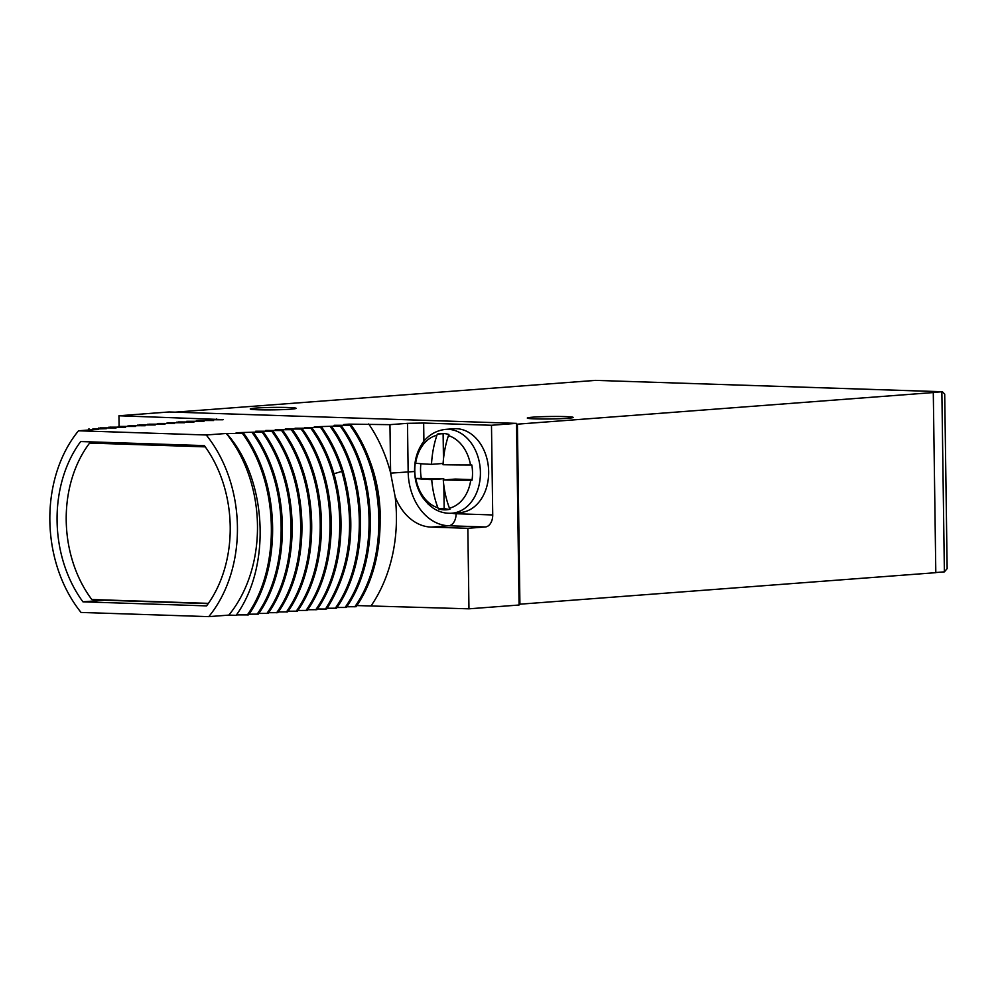 <?xml version="1.0" encoding="UTF-8"?>
<svg xmlns="http://www.w3.org/2000/svg" width="997" height="997" viewBox="0 0 997 997"><rect width="100%" height="100%" fill="white"/><g stroke="black" fill="none" stroke-linecap="round" stroke-linejoin="round"><path stroke-width="1.5" d="M349.822 425.096A124.214 93.606 -94.3 0 0 349.05 424.136L343.641 424.548L349.972 425.333L334.12 425.27L341.448 425.981L314.329 426.778L320.66 427.551C329.72 440.5 336.762 455.031 341.797 471.145C356.103 522.702 350.67 568.664 325.496 609.03L326.742 608.93C351.916 568.564 357.35 522.602 343.043 471.045L333.883 473.774M317.432 608.993L325.496 609.03M228.824 615.112L208.784 616.632A124.214 93.606 -94.3 0 0 206.242 434.991L226.294 433.471A124.214 93.606 85.7 0 1 228.824 615.112L236.139 615.348C272.131 565.623 266.61 477.825 226.593 433.471L226.294 433.471M206.242 434.991L78.501 430.791A124.214 93.606 -94.3 0 0 81.044 612.445L208.784 616.632M942.377 391.734L595.558 380.38L941.866 391.746L944.383 571.867L947.15 568.614L944.707 394.114L942.377 391.734L931.846 392.506L933.292 392.556L935.809 572.677L519.063 604.257L519.063 605.017L468.964 608.818L467.842 528.298L485.377 526.964L448.725 525.768A52.741 39.743 85.7 0 1 408.159 471.793L407.486 423.326L389.952 424.66L349.05 424.136M356.826 605.565L468.964 608.818M346.744 606.762L356.054 606.712C389.815 559.018 387.87 475.245 351.218 425.233M336.974 607.509L346.283 607.447C380.044 559.753 378.1 475.98 341.448 425.981M327.203 608.245L336.512 608.195C370.273 560.501 368.329 476.728 331.677 426.716M307.662 609.74L316.971 609.678C350.732 561.984 348.788 478.211 312.136 428.199L295.037 428.236L301.119 429.046L285.267 428.984L292.595 429.682L275.247 429.744L281.578 430.53L265.725 430.467L273.053 431.178L255.706 431.227L263.283 431.913L236.164 432.71L242.495 433.496L226.593 433.471M297.891 610.476L307.201 610.413C340.962 562.719 339.017 478.959 302.365 428.947M288.121 611.223L297.43 611.161C331.191 563.467 329.247 479.694 292.595 429.682M278.35 611.959L287.659 611.909C321.42 564.215 319.476 480.442 282.824 430.43M268.579 612.706L277.889 612.644C311.65 564.95 309.706 481.177 273.053 431.178M258.809 613.442L268.118 613.392C301.879 565.698 299.935 481.925 263.283 431.913M249.038 614.189L258.348 614.127C292.109 566.433 290.164 482.66 253.512 432.661M236.439 614.912L248.577 614.875C282.338 567.181 280.394 483.408 243.742 433.396M204.348 445.609L80.695 441.546A114.667 86.403 -94.3 0 0 82.938 601.827L206.591 605.889A114.667 86.403 -94.3 0 0 204.348 445.609M92.148 429.757L92.684 429.071L98.541 429.271L78.501 430.791M320.66 427.551L304.559 427.514L312.136 428.199M407.486 423.326L423.663 423.04L491.484 425.27L516.533 423.364L169.066 411.96L118.955 415.761L119.104 426.442M223.365 419.612L118.955 415.761M92.684 429.071L106.343 428.673L99.999 427.9L116.113 427.937L109.77 427.152L125.634 427.215L119.54 426.417L135.654 426.454L129.311 425.669L145.176 425.731L139.082 424.921L155.196 424.971L148.852 424.186L164.966 424.224L158.623 423.438L174.487 423.501L168.393 422.703L184.507 422.74L178.164 421.955L194.029 422.018L186.688 421.307L204.049 421.257L197.705 420.472L213.57 420.535L207.476 419.725L222.792 419.787M88.048 430.068L88.982 428.735M98.279 428.66L98.753 427.987M108.05 427.925L108.523 427.252M117.82 427.177L118.294 426.504M127.591 426.442L128.065 425.769M137.362 425.694L137.835 425.021M147.132 424.959L147.606 424.286M156.903 424.211L157.376 423.538M166.673 423.463L167.147 422.79M176.444 422.728L176.918 422.055M186.215 421.98L186.688 421.307M195.985 421.245L196.459 420.572M205.756 420.497L206.229 419.824M944.383 571.867L935.797 572.527M933.292 392.556L517.406 424.161L519.923 604.282M517.406 424.161L516.546 424.136L519.063 604.257M516.546 424.136L516.533 423.364M485.377 526.964A11.466 7.515 -88.1 0 0 492.73 514.951L491.484 425.27M467.842 528.298L431.19 527.101L448.725 525.768A11.466 7.515 -88.1 0 0 456.078 513.742A41.276 31.106 85.7 0 1 451.828 513.218A42.048 31.68 -94.3 0 0 480.404 472.341A42.048 31.68 85.7 0 0 445.472 429.383L453.735 428.747A42.048 31.68 -94.3 0 1 488.667 471.718A42.048 31.68 -94.3 0 1 460.103 512.595L451.853 513.218C445.347 513.654 439.228 512.034 433.483 508.358L428.336 504.283L422.965 497.964C417.593 489.963 414.789 480.841 414.578 470.621C414.49 461.299 416.646 452.912 421.046 445.472C423.7 440.549 431.277 431.065 445.472 429.383M389.952 424.66L390.625 473.126L395.161 496.805A52.741 39.743 -94.3 0 0 431.19 527.101M349.972 425.333C386.624 475.332 388.556 559.105 354.807 606.799M340.201 426.068C376.854 476.08 378.785 559.853 345.037 607.547M330.431 426.816C367.083 476.815 369.015 560.588 335.266 608.282M321.906 427.464C330.979 440.4 338.02 454.931 343.043 471.045M310.89 428.299C347.542 478.311 349.473 562.071 315.725 609.765M301.119 429.046C337.771 479.046 339.703 562.819 305.954 610.513M291.348 429.782C328.001 479.794 329.932 563.567 296.184 611.261M281.578 430.53C318.23 480.529 320.162 564.302 286.413 611.996M271.807 431.265C308.459 481.277 310.391 565.05 276.643 612.744M262.037 432.013C298.689 482.012 300.62 565.785 266.872 613.479M252.266 432.748C288.918 482.76 290.85 566.533 257.101 614.227M242.495 433.496C279.148 483.508 281.079 567.268 247.331 614.962M226.643 433.433L228.824 436.163M448.451 435.627A37.126 27.978 85.7 0 1 470.509 464.988A76.059 4.1 -0.8 0 1 443.042 464.714A76.059 49.825 91.9 0 1 448.451 435.627L448.899 434.48A38.222 28.801 -94.3 0 0 440.749 433.57A38.222 28.801 -94.3 0 0 437.359 434.094L443.117 433.658L443.466 459.193M470.509 464.988L471.818 464.976A38.222 28.801 -94.3 0 1 472.516 472.628A38.222 28.801 -94.3 0 1 472.03 480.242L470.734 480.242A76.059 4.1 179.2 0 1 443.266 479.981A76.059 49.825 91.9 0 0 449.46 508.183L449.946 509.255A38.222 28.801 -94.3 0 1 446.544 509.791A38.222 28.801 -94.3 0 1 438.406 508.881L437.92 507.797A76.059 49.825 -88.1 0 1 431.713 479.594A76.059 4.1 179.2 0 1 415.861 478.448L415.475 478.386A38.222 28.801 -94.3 0 1 414.789 470.734A38.222 28.801 -94.3 0 1 415.263 463.119L415.649 463.181A76.059 4.1 -0.8 0 0 431.502 464.34A76.059 49.825 -88.1 0 1 436.91 435.253L437.359 434.094M415.475 478.386L443.74 478.685L443.752 479.943M420.884 463.705A38.222 28.801 -94.3 0 0 421.233 477.949M431.502 464.34L443.117 463.455M443.839 485.427L444.151 508.445A38.222 28.801 -94.3 0 0 449.41 509.38M443.266 479.981L455.28 479.058L472.117 479.619M438.406 508.881L444.151 508.445M431.713 479.594L443.74 478.685M175.223 412.16L595.558 380.38M565.262 416.596A22.931 1.234 179.2 0 1 573.163 417.419A22.931 1.234 179.2 0 1 559.753 418.728A22.931 1.234 179.2 0 1 535.202 418.877A22.931 1.234 179.2 0 1 527.301 418.055A22.931 1.234 179.2 0 1 540.71 416.746A22.931 1.234 179.2 0 1 565.262 416.596M288.208 407.499A22.931 1.234 179.2 0 1 296.109 408.321A22.931 1.234 179.2 0 1 282.699 409.63A22.931 1.234 179.2 0 1 258.148 409.779A22.931 1.234 179.2 0 1 250.247 408.957A22.931 1.234 179.2 0 1 263.657 407.648A22.931 1.234 179.2 0 1 288.208 407.499M82.938 601.827L104.224 600.206L208.236 603.621M100.884 442.207L89.618 443.067A110.841 83.524 -94.3 0 0 91.799 599.521L208.41 603.359M205.27 446.855L89.618 443.067M216.673 418.977A135.679 102.242 -94.3 0 0 216.137 419.762M371.245 605.615A135.679 102.242 -94.3 0 0 395.161 496.805M390.625 472.89A135.679 102.242 -94.3 0 0 368.716 423.962M380.256 518.552A124.214 93.606 -94.3 0 0 366.31 452.426M390.625 473.126L414.59 471.506M423.912 441.335L423.663 423.04M492.73 514.951L456.078 513.742M415.649 463.181A37.126 27.978 85.7 0 1 436.91 435.253M415.861 478.448A37.126 27.978 -94.3 0 0 437.92 507.797M449.46 508.183A37.126 27.978 -94.3 0 0 470.734 480.242"/></g></svg>
